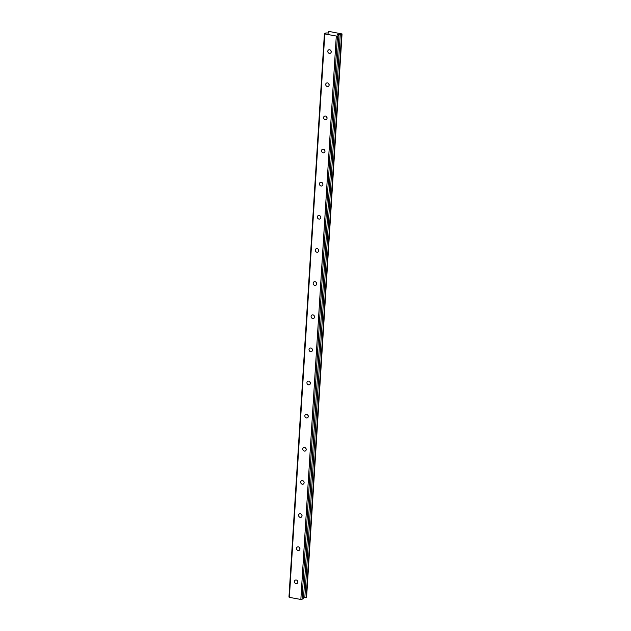 <?xml version="1.0" encoding="UTF-8"?>
<svg xmlns="http://www.w3.org/2000/svg" width="631" height="631" viewBox="0 0 631 631"><rect width="100%" height="100%" fill="white"/><g stroke="black" fill="none" stroke-linecap="round" stroke-linejoin="round"><path stroke-width="0.95" d="M297.359 580.623A1.932 1.688 -114.3 0 0 297.856 581.727M294.417 581.522A1.932 1.688 -114.3 0 0 297.871 582.153A1.932 1.688 -114.3 0 0 294.417 581.522M330.723 50.354A1.932 1.688 -114.3 0 0 331.22 51.458M327.781 51.253A1.932 1.688 -114.3 0 0 331.236 51.876A1.932 1.688 -114.3 0 0 327.781 51.253M328.633 83.489A1.932 1.688 -114.3 0 0 329.137 84.601M325.699 84.388A1.932 1.688 -114.3 0 0 329.153 85.019A1.932 1.688 -114.3 0 0 325.699 84.388M326.55 116.632A1.932 1.688 -114.3 0 0 327.047 117.745M323.608 117.532A1.932 1.688 -114.3 0 0 327.063 118.163A1.932 1.688 -114.3 0 0 323.608 117.532M324.46 149.776A1.932 1.688 -114.3 0 0 324.965 150.888M321.526 150.675A1.932 1.688 -114.3 0 0 324.981 151.306A1.932 1.688 -114.3 0 0 321.526 150.675M322.378 182.919A1.932 1.688 -114.3 0 0 322.883 184.023M319.436 183.818A1.932 1.688 -114.3 0 0 322.898 184.449A1.932 1.688 -114.3 0 0 319.436 183.818M320.296 216.062A1.932 1.688 -114.3 0 0 320.793 217.167M317.354 216.961A1.932 1.688 -114.3 0 0 320.808 217.585A1.932 1.688 -114.3 0 0 317.354 216.961M318.205 249.198A1.932 1.688 -114.3 0 0 318.71 250.31M315.271 250.105A1.932 1.688 -114.3 0 0 318.726 250.728A1.932 1.688 -114.3 0 0 315.271 250.105M316.123 282.341A1.932 1.688 -114.3 0 0 316.62 283.453M313.181 283.24A1.932 1.688 -114.3 0 0 316.644 283.871A1.932 1.688 -114.3 0 0 313.181 283.24M314.041 315.484A1.932 1.688 -114.3 0 0 314.538 316.596M311.099 316.383A1.932 1.688 -114.3 0 0 314.553 317.014A1.932 1.688 -114.3 0 0 311.099 316.383M311.951 348.627A1.932 1.688 -114.3 0 0 312.455 349.74M309.016 349.527A1.932 1.688 -114.3 0 0 312.471 350.158A1.932 1.688 -114.3 0 0 309.016 349.527M309.868 381.771A1.932 1.688 -114.3 0 0 310.365 382.875M306.926 382.67A1.932 1.688 -114.3 0 0 310.389 383.301A1.932 1.688 -114.3 0 0 306.926 382.67M307.786 414.914A1.932 1.688 -114.3 0 0 308.283 416.018M304.844 415.813A1.932 1.688 -114.3 0 0 308.299 416.436A1.932 1.688 -114.3 0 0 304.844 415.813M305.696 448.049A1.932 1.688 -114.3 0 0 306.201 449.162M302.762 448.949A1.932 1.688 -114.3 0 0 306.216 449.58A1.932 1.688 -114.3 0 0 302.762 448.949M303.614 481.193A1.932 1.688 -114.3 0 0 304.11 482.305M300.671 482.092A1.932 1.688 -114.3 0 0 304.126 482.723A1.932 1.688 -114.3 0 0 300.671 482.092M301.531 514.336A1.932 1.688 -114.3 0 0 302.028 515.448M298.589 515.235A1.932 1.688 -114.3 0 0 302.044 515.866A1.932 1.688 -114.3 0 0 298.589 515.235M299.441 547.479A1.932 1.688 -114.3 0 0 299.946 548.591M296.507 548.378A1.932 1.688 -114.3 0 0 299.962 549.009A1.932 1.688 -114.3 0 0 296.507 548.378M328.451 33.072L328.538 31.771L328.964 33.017M328.964 32.978L325.88 32.97L324.405 33.632L324.807 33.948L336.291 36.038L300.845 599.45L289.361 597.36L324.807 33.948M303.55 597.809L306.595 597.36L342.041 33.948L329.666 31.55L328.538 31.771M300.845 599.45L303.487 598.756L338.934 35.344L337.364 34.626L342.041 33.948M324.405 33.632L288.959 597.044L289.361 597.36M336.291 36.038L337.467 36.006L302.02 599.418M337.467 36.006L338.934 35.344M306.145 597.557L341.592 34.145M304.828 597.667L340.275 34.255M328.696 33.08L328.751 32.157"/></g></svg>
